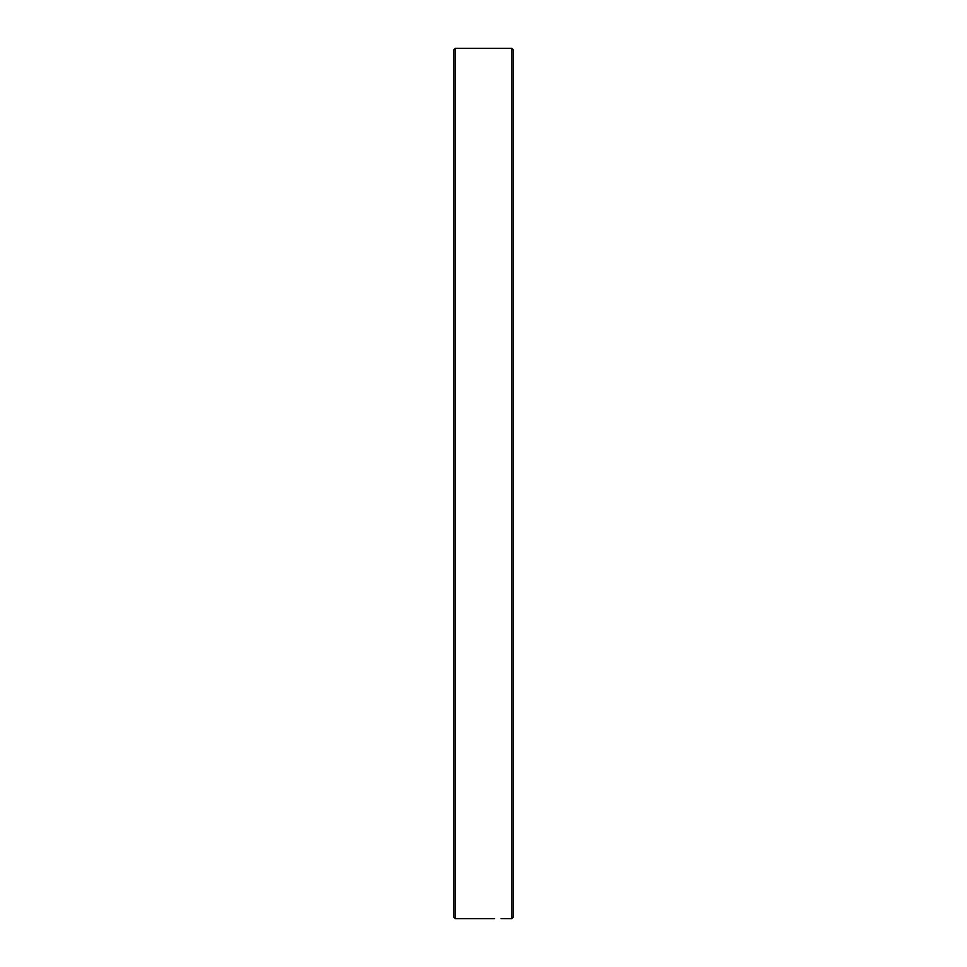 <?xml version="1.0" encoding="UTF-8"?>
<svg xmlns="http://www.w3.org/2000/svg" width="967" height="967" viewBox="0 0 967 967"><rect width="100%" height="100%" fill="white"/><g stroke="black" fill="none" stroke-linecap="round" stroke-linejoin="round"><path stroke-width="1.45" d="M511.724 48.35L513.296 49.921L513.296 917.079L511.724 918.65L511.724 48.35L455.276 48.35L455.276 918.65L494.524 918.65M511.724 918.65L501.003 918.59M455.276 918.65L453.704 917.079L453.704 49.921L455.276 48.35"/></g></svg>
